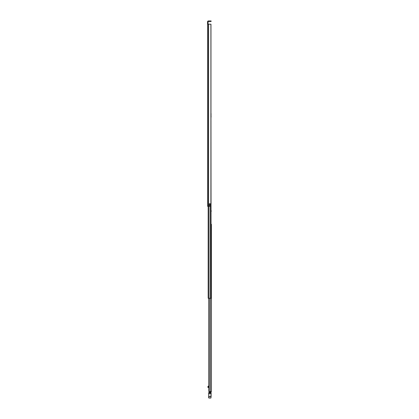 <?xml version="1.0" encoding="UTF-8"?>
<svg xmlns="http://www.w3.org/2000/svg" width="419" height="419" viewBox="0 0 419 419"><rect width="100%" height="100%" fill="white"/><g stroke="black" fill="none" stroke-linecap="round" stroke-linejoin="round"><path stroke-width="0.63" d="M210.898 203.786L210.898 24.192L210.967 203.786L209.259 203.786L209.259 206.258L207.557 206.258L207.557 23.789L208.081 23.789L208.081 21.783A0.304 0.304 0 0 1 208.384 21.479L210.694 21.479L210.694 20.95L211.103 20.95L211.103 21.479L210.694 21.479M210.967 24.192L210.967 113.481M207.557 28.042L207.557 26.706L207.557 28.042M207.557 35.206L207.557 36.238M207.557 32.483L207.557 33.819M207.557 73.184L207.557 74.221M207.557 70.46L207.557 71.796M207.557 115.66L207.557 116.697M207.557 112.936L207.557 114.272M207.557 155.391L207.557 156.732M207.557 187.576L207.557 188.911M207.557 190.299L207.557 191.336M209.259 203.828L210.076 203.828L210.076 206.258L209.259 206.258M208.081 23.789L208.081 24.192M207.557 127.203L207.557 126.302M210.694 20.95L208.384 20.95A0.833 0.833 0 0 0 207.557 21.783L207.557 24.81M207.557 194.678L207.557 196.584M207.557 39.585L207.557 37.679M210.898 24.192L207.557 24.192M211.103 21.479L211.103 20.95M211.427 279.604L211.427 309.777M211.427 224.956L211.427 229.727M211.427 310.448L211.427 341.93M211.427 346.518L211.427 358.722M211.427 359.387L211.427 371.59M211.427 372.255L211.427 376.733M211.427 377.404L211.427 391.571L208.84 391.571L208.934 298.265M211.427 224.285L211.427 391.571M211.427 230.398L211.427 240.988M211.427 241.653L211.427 245.424M211.427 246.142L211.427 278.934M211.427 342.648L211.427 345.853M211.427 211.045L211.124 211.045M208.84 387.428L207.897 387.449L207.897 386.507L208.374 386.098L208.442 386.596L208.782 386.596L208.793 386.098L209.144 386.114M208.788 386.098L208.379 386.098L208.793 386.098L208.782 386.596M210.898 392.158L210.898 391.571M209.783 392.158L209.783 391.571M207.897 387.119L208.442 386.596M208.772 386.297L208.505 386.297M211.103 393.001L211.103 396.982M208.667 397.495L208.872 398.05L210.898 398.05L208.872 398.029L208.667 392.912L208.872 396.578L210.898 396.578L211.103 392.341M208.872 398.05L210.898 398.05L211.103 396.615M208.667 394.033L208.861 394.31M208.667 397.846L208.667 396.615L211.103 396.788M210.898 392.137L208.872 392.425M208.667 396.526L208.861 394.347M211.103 394.949L211.103 394.358M208.903 392.383L209.783 392.137L208.903 392.383M211.443 300.313L211.427 299.26M211.427 385.412L211.427 384.354M210.967 116.728L211.124 298.265L208.164 298.265L208.164 206.258M211.124 298.265L211.124 295.673M211.04 116.545L211.124 116.99M211.04 116.728L211.04 113.481M208.615 24.192L208.615 206.258M208.473 24.192L208.473 206.258M208.384 24.192L208.384 206.258M209.154 298.265L209.154 391.571M210.369 298.265L210.369 391.571M209.013 391.571L209.013 298.265M208.772 386.454L208.505 386.454M208.672 392.881L211.103 392.86M208.667 393.624L211.103 393.624M210.333 203.786L210.333 298.265M208.95 206.258L208.95 298.265M207.897 387.449L208.84 387.449L208.84 391.571L208.84 298.265L208.84 386.15"/></g></svg>

